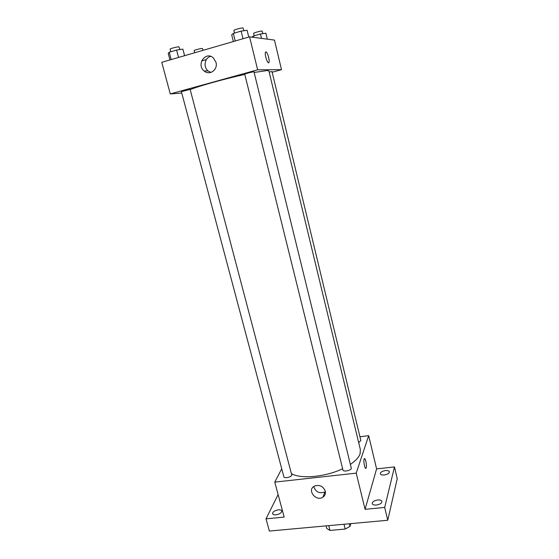 <?xml version="1.0" encoding="UTF-8"?>
<svg xmlns="http://www.w3.org/2000/svg" width="559" height="559" viewBox="0 0 559 559"><rect width="100%" height="100%" fill="white"/><g stroke="black" fill="none" stroke-linecap="round" stroke-linejoin="round"><path stroke-width="0.84" d="M343.995 524.251L345.21 529.059L329.985 530.421L326.756 528.507L326.086 525.879M350.863 523.622L350.004 526.41L345.21 529.059M349.34 523.762L350.004 526.41M328.755 525.642L329.985 530.421M359.933 436.761L368.674 435.678L376.591 468.903L394.486 466.919L397.232 478.714L387.757 520.261L269.368 531.05L266.014 518.829L278.116 494.582M385.43 470.566C387.687 470.392 389.008 470.79 389.406 471.782C389.295 473.326 387.583 474.381 384.278 474.961C382.028 475.129 380.714 474.731 380.323 473.752C380.441 472.201 382.139 471.139 385.43 470.566M377.723 499.984C380.099 499.823 381.497 500.305 381.93 501.423C381.832 503.226 379.987 504.435 376.403 505.043C374.034 505.196 372.636 504.714 372.21 503.603C372.315 501.8 374.153 500.591 377.723 499.984M376.591 468.903L365.069 509.312L384.697 507.425L387.757 520.261M394.486 466.919L384.697 507.425M368.674 435.678L356.223 473.131L365.069 509.312M356.223 473.131L274.762 482.117L284.175 517.089L266.014 518.829M325.268 491.047C325.813 493.66 325.024 495.707 322.906 497.182C316.003 501.926 306.737 490.04 314.312 486.141C319.364 484.415 323.018 486.044 325.268 491.047M278.347 509.843C280.276 509.703 281.415 510.081 281.764 510.989C281.603 512.855 279.668 514.133 275.957 514.818C274.036 514.958 272.897 514.573 272.554 513.679C272.722 511.806 274.658 510.528 278.347 509.843M350.374 464.41C355.622 460.854 358.857 457.318 360.08 453.81L360.359 449.59L268.872 70.853L267.356 70.525L254.142 72.467M291.728 473.843C301.371 479.21 325.806 476.904 342.632 468.735M274.762 482.117L281.729 468.777M291.812 475.192L190.116 89.363L181.395 91.648L283.853 476.757C284.119 478.651 290.98 477.309 291.812 475.192M358.675 442.623L360.848 440.576L272.002 71.573L269.159 72.041M351.255 467.995C352.03 470.252 343.303 472.348 342.947 469.986L244.737 74.207C244.402 73.865 254.128 71.384 253.989 71.845L351.255 467.995M364.105 459.107L364.209 458.862C365.251 456.57 367.221 466.227 366.089 468.086C365.125 470.273 363.189 461.531 364.105 459.107M364.664 458.611C365.838 458.911 367.004 466.653 366.089 468.086L365.789 468.358M325.387 491.634L324.954 491.941C319.448 493.911 315.702 492.102 313.725 486.519M190.458 89.51C198.697 86.086 224.823 78.798 244.793 74.424M272.156 72.223L281.512 69.665L257.636 69.819L170.278 93.933L181.759 93.018M201.645 60.917L206.362 59.568M170.278 93.933L161.768 62.315L249.573 36.831L274.469 40.087L281.512 69.665M249.573 36.831L257.636 69.819M215.977 62.315C218.192 69.693 209.492 75.968 204.119 70.965C195.929 64.585 205.796 50.624 213.405 57.975L215.977 62.315M265.791 51.875L265.909 51.868C267.342 51.721 269.885 60.477 268.977 62.363C268.061 65.256 264.358 54.691 265.455 52.273L265.909 51.868C267.335 51.721 269.885 60.477 268.97 62.363C268.061 65.263 264.351 54.691 265.448 52.273M210.89 72.432L208.053 70.923C203.029 67.052 204.72 57.577 210.708 56.382M248.769 37.069L247.113 30.291L241.118 31.108L233.348 33.393L231.685 34.812L233.362 41.541M241.118 31.108L242.997 38.746M233.348 33.393L235.234 40.996M234.528 33.044L233.893 30.479C233.473 29.906 241.698 27.643 243.032 27.971L243.892 30.731M184.589 55.69L182.863 49.122L176.588 50.051L169.209 52.211L168.224 53.412L169.964 59.939M176.588 50.051L178.545 57.444M169.209 52.211L171.18 59.582M170.781 51.749L170.104 49.22C169.705 48.703 177.294 46.656 178.915 46.851L179.928 49.555M267.307 39.151L265.881 33.226L260.473 33.994L253.248 36.09L251.864 37.132M260.473 33.994L261.535 38.396M253.248 36.09L253.555 37.355M254.226 35.811L253.639 33.4C253.269 32.911 260.976 30.794 262.108 31.08L262.87 33.652M194.721 52.756L194.183 50.673C193.819 50.226 200.967 48.298 202.358 48.465L203.078 50.331M324.954 491.941L322.906 497.182M208.053 70.923L204.119 70.965"/></g></svg>
